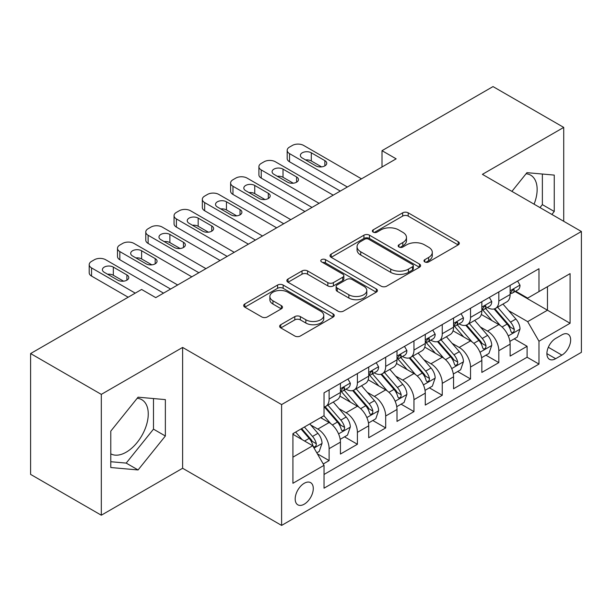 <?xml version="1.0" encoding="UTF-8"?>
<svg xmlns="http://www.w3.org/2000/svg" width="612" height="612" viewBox="0 0 612 612"><rect width="100%" height="100%" fill="white"/><g stroke="black" fill="none" stroke-linecap="round" stroke-linejoin="round"><path stroke-width="0.92" d="M424.797 261.921A2.746 1.584 0 0 0 428.683 261.921L458.181 244.892A3.924 2.264 0 0 0 459.329 243.285A3.924 2.264 0 0 0 458.181 241.686L408.204 212.831A3.924 2.264 0 0 0 402.658 212.831L373.159 229.86A2.746 1.584 0 0 0 372.356 230.984A2.746 1.584 0 0 0 373.159 232.109A2.746 1.584 0 0 0 377.046 232.109L380.863 229.905A12.561 7.252 0 0 1 398.634 229.905L402.795 232.308A12.561 7.252 0 0 1 406.475 237.433A12.561 7.252 0 0 1 402.795 242.566L398.978 244.769A2.746 1.584 0 0 0 398.175 245.894A2.746 1.584 0 0 0 398.978 247.011A2.746 1.584 0 0 0 402.864 247.011L406.682 244.808A12.561 7.252 0 0 1 424.445 244.808L428.614 247.21A12.561 7.252 0 0 1 432.294 252.343A12.561 7.252 0 0 1 428.614 257.468L424.797 259.672A2.746 1.584 0 0 0 423.994 260.796A2.746 1.584 0 0 0 424.797 261.921L424.797 259.672M110.78 453.836A31.197 18.016 120 0 0 126.194 452.184A31.197 18.016 120 0 0 146.574 424.69A31.197 18.016 120 0 0 141.793 399.69A31.197 18.016 120 0 0 137.187 398.282M304.233 504.189A12.798 7.39 120 0 0 312.594 492.912A12.798 7.39 120 0 0 310.628 482.654A12.798 7.39 120 0 0 304.233 483.289A12.798 7.39 120 0 0 295.871 494.565A12.798 7.39 120 0 0 297.83 504.823A12.798 7.39 120 0 0 304.233 504.189M526.075 173.762A31.197 18.016 -60 0 1 530.673 175.17A31.197 18.016 -60 0 1 534.077 204.178M280.786 324.704A3.924 2.264 0 0 0 279.638 326.311A3.924 2.264 0 0 0 280.786 327.91L294.8 336.003A3.924 2.264 0 0 0 300.354 336.003L333.112 317.093A3.924 2.264 0 0 0 334.267 315.494A3.924 2.264 0 0 0 333.112 313.887L283.142 285.039A3.924 2.264 0 0 0 277.596 285.039L244.831 303.95A3.924 2.264 0 0 0 243.683 305.556A3.924 2.264 0 0 0 244.831 307.155L261.768 316.932A3.924 2.264 0 0 0 267.322 316.932L281.336 308.838A3.924 2.264 0 0 0 282.492 307.239A3.924 2.264 0 0 0 281.336 305.633L272.944 300.783A10.503 6.066 0 0 1 269.869 296.499A10.503 6.066 0 0 1 276.349 290.899A10.503 6.066 0 0 1 287.793 292.207L320.688 311.202A10.503 6.066 0 0 1 323.763 315.494A10.503 6.066 0 0 1 317.284 321.093A10.503 6.066 0 0 1 305.839 319.778L300.354 316.611A3.924 2.264 0 0 0 294.8 316.611L280.786 324.704L280.786 327.91M182.621 347.432L101.309 394.38L30.6 353.56L30.6 474.392L101.309 515.212L182.621 468.264L281.604 525.417L281.604 404.586L182.621 347.432L182.621 468.264M563.721 221.292L563.721 127.403L482.409 174.351L581.4 231.497L281.604 404.586M563.721 127.403L493.02 86.583L382.01 150.674L382.01 167M30.6 353.56L141.609 289.468L155.746 297.631L396.148 158.837L382.01 150.674M381.138 286.164A3.924 2.264 0 0 0 386.692 286.164L419.45 267.245A3.924 2.264 0 0 0 420.605 265.646A3.924 2.264 0 0 0 419.45 264.04L369.48 235.192A3.924 2.264 0 0 0 363.926 235.192L331.168 254.102A3.924 2.264 0 0 0 330.021 255.709A3.924 2.264 0 0 0 331.168 257.308L381.138 286.164M322.692 262.51A2.746 1.584 0 0 1 325.477 262.9L325.477 259.633L376.281 288.963A3.924 2.264 0 0 1 377.436 290.57A3.924 2.264 0 0 1 376.281 292.169L343.523 311.08A3.924 2.264 0 0 1 337.969 311.08L288 282.231L288 279.026A3.924 2.264 0 0 0 286.852 280.633A3.924 2.264 0 0 0 288 282.231M288 279.026L302.022 270.932A3.924 2.264 0 0 1 307.576 270.932L327.841 282.637A3.924 2.264 0 0 0 333.395 282.637L342.689 277.267A3.924 2.264 0 0 0 343.845 275.66A3.924 2.264 0 0 0 342.689 274.061L321.591 261.875A2.746 1.584 0 0 1 320.787 260.758A2.746 1.584 0 0 1 322.486 259.289A2.746 1.584 0 0 1 325.477 259.633M323.251 463.98L329.118 460.591L317.383 453.813M310.705 424.98L317.812 429.081A15.996 9.234 60 0 1 329.118 448.673L340.433 442.139L340.433 454.058L357.4 444.266L344.533 436.838M338.987 408.648L346.094 412.748A15.996 9.234 60 0 1 357.4 432.347L368.715 425.814L368.715 437.733L385.682 427.933L372.815 420.505M367.269 392.323L374.376 396.423A15.996 9.234 60 0 1 385.682 416.015L396.997 409.482L396.997 421.4L413.964 411.608L401.097 404.18M395.551 375.99L402.658 380.09A15.996 9.234 60 0 1 413.964 399.69L425.279 393.156L425.279 405.075L442.254 395.276L429.379 387.847M423.833 359.665L430.94 363.765A15.996 9.234 60 0 1 442.254 383.357L453.561 376.824L453.561 388.75L470.536 378.95L457.661 371.522M452.123 343.332L459.222 347.432A15.996 9.234 60 0 1 470.536 367.032L481.843 360.499L481.843 372.417L498.818 362.618L498.818 350.699A15.996 9.234 -120 0 0 487.504 331.107L480.405 327.007M485.943 355.19L498.818 362.618M340.433 442.139A15.996 9.234 -120 0 0 329.118 422.548L320.634 417.644M368.715 425.814A15.996 9.234 -120 0 0 357.4 406.215L339.912 396.117M396.997 409.482A15.996 9.234 -120 0 0 385.682 389.89L368.195 379.792M425.279 393.156A15.996 9.234 -120 0 0 413.964 373.557L396.477 363.459M453.561 376.824A15.996 9.234 -120 0 0 442.254 357.232L424.759 347.134M481.843 360.499A15.996 9.234 -120 0 0 470.536 340.899L453.041 330.801M561.885 334.863L555.665 338.451A12.401 7.16 120 0 0 547.564 349.383A12.401 7.16 120 0 0 549.461 359.313A12.401 7.16 120 0 0 555.665 358.701L561.885 355.113A12.401 7.16 120 0 0 569.986 344.181A12.401 7.16 120 0 0 568.081 334.244A12.401 7.16 120 0 0 561.885 334.863M281.604 525.417L581.4 352.336L581.4 231.497M292.918 457.164L312.717 445.735L324.031 465.327L324.031 488.185L538.973 364.086L538.973 341.228L527.666 321.637L508.687 310.674M324.031 465.327L292.918 483.289L292.918 433.648L324.031 415.686L324.031 392.827L538.973 268.729L538.973 291.587L570.086 273.625L570.086 323.266L538.973 341.228M345.941 389.148L346.094 389.232A15.996 9.234 60 0 0 354.088 390.028L365.402 383.495A15.996 9.234 -120 0 0 368.715 376.173L368.715 367.024M374.223 372.823L374.376 372.907A15.996 9.234 60 0 0 382.37 373.702L393.684 367.169A15.996 9.234 -120 0 0 396.997 359.841L396.997 350.699M402.505 356.49L402.658 356.582A15.996 9.234 60 0 0 410.652 357.37L421.966 350.837A15.996 9.234 -120 0 0 425.279 343.516L425.279 334.374M430.787 340.165L430.94 340.249A15.996 9.234 60 0 0 438.934 341.045L450.248 334.512A15.996 9.234 -120 0 0 453.561 327.183L453.561 318.041M459.069 323.832L459.222 323.924A15.996 9.234 60 0 0 467.216 324.712L478.53 318.179A15.996 9.234 -120 0 0 481.843 310.858L481.843 301.716M324.031 474.468L527.1 357.232L527.1 346.293L510.125 356.092L510.125 344.166A15.996 9.234 -120 0 0 498.818 324.574L481.323 314.476M487.351 307.507L487.504 307.591A15.996 9.234 -120 0 0 495.498 308.387A15.996 9.234 -120 0 0 498.818 301.058L498.818 291.916M495.498 308.387L506.812 301.854A15.996 9.234 -120 0 0 510.125 294.525L510.125 285.383M329.118 389.89L329.118 399.032A15.996 9.234 60 0 1 325.806 406.353A15.996 9.234 60 0 1 324.031 407.003M325.806 406.353L337.12 399.827A15.996 9.234 -120 0 0 340.433 392.499L340.433 383.357M357.4 373.557L357.4 382.707A15.996 9.234 60 0 1 354.088 390.028M385.682 357.232L385.682 366.374A15.996 9.234 60 0 1 382.37 373.702M413.964 340.899L413.964 350.049A15.996 9.234 60 0 1 410.652 357.37M442.254 324.574L442.254 333.716A15.996 9.234 60 0 1 438.934 341.045M470.536 308.241L470.536 317.391A15.996 9.234 60 0 1 467.216 324.712M470.536 367.032L470.536 378.95M442.254 383.357L442.254 395.276M413.964 399.69L413.964 411.608M385.682 416.015L385.682 427.933M357.4 432.347L357.4 444.266M329.118 448.673L329.118 460.591M312.717 445.735L292.918 434.306M527.666 321.637L547.465 310.207L547.465 286.691L570.086 273.625M515.074 291.503L570.086 323.266M515.633 291.174L527.666 298.12L538.973 291.587M101.309 394.38L101.309 515.212M514.225 338.864L527.1 346.293M527.1 357.232L538.973 364.086M551.871 214.452L554.25 211.484L554.25 175.093L526.955 172.66L511.907 191.38M110.78 467.522L138.075 469.955L165.362 436.004L165.362 399.613L138.075 397.18L110.78 431.131L110.78 467.522M539.991 207.59L542.37 204.63L542.37 174.037M542.37 204.63L554.25 211.484M110.78 461.723L126.194 463.1L153.49 429.15L153.49 398.557M153.49 429.15L165.362 436.004M126.194 463.1L138.075 469.955M425.891 262.303L428.614 260.735A12.561 7.252 0 0 0 432.294 255.609L432.294 252.343M406.475 237.433L406.475 240.7A12.561 7.252 0 0 1 402.795 245.833L400.072 247.401M458.128 244.922L408.204 216.097A3.924 2.264 0 0 0 402.658 216.097L374.261 232.491M419.396 267.276L369.48 238.458A3.924 2.264 0 0 0 363.926 238.458L331.222 257.338M412.511 266.763A2.746 1.584 0 0 0 413.314 265.646A2.746 1.584 0 0 0 412.511 264.522L368.646 239.2A2.746 1.584 0 0 0 364.76 239.2L360.736 241.526A12.561 7.252 0 0 0 357.056 246.651A12.561 7.252 0 0 0 360.736 251.784L390.716 269.089A12.561 7.252 0 0 0 408.487 269.089L412.511 266.763L412.511 270.03A2.746 1.584 0 0 0 413.314 268.913L413.314 265.646M357.056 246.651L357.056 249.918A12.561 7.252 0 0 0 360.736 255.043L360.736 251.784M412.511 270.03L408.487 272.355A12.561 7.252 0 0 1 390.716 272.355L360.736 255.043M288.053 282.262L302.022 274.199L302.022 270.932M343.845 275.66L343.845 278.927A3.924 2.264 0 0 1 342.689 280.533L333.395 285.903A3.924 2.264 0 0 1 327.841 285.903L307.576 274.199A3.924 2.264 0 0 0 302.022 274.199M325.477 262.9L376.227 292.199M348.871 294.777A10.503 6.066 0 0 0 360.315 296.086A10.503 6.066 0 0 0 366.795 290.486A10.503 6.066 0 0 0 363.719 286.202L352.13 279.508A3.924 2.264 0 0 0 346.576 279.508L337.281 284.878A3.924 2.264 0 0 0 336.126 286.477A3.924 2.264 0 0 0 337.281 288.084L348.871 294.777L348.871 298.044A10.503 6.066 0 0 0 360.315 299.352A10.503 6.066 0 0 0 366.795 293.752L366.795 290.486M336.126 286.477L336.126 289.744A3.924 2.264 0 0 0 337.281 291.35L337.281 288.084M348.871 298.044L337.281 291.35M323.763 315.494L323.763 318.76A10.503 6.066 0 0 1 317.284 324.36A10.503 6.066 0 0 1 305.839 323.044L300.354 319.877A3.924 2.264 0 0 0 294.8 319.877L280.839 327.94M269.869 296.499L269.869 299.765A10.503 6.066 0 0 0 272.944 304.049L272.944 300.783M281.291 308.869L272.944 304.049M333.058 317.123L283.142 288.306A3.924 2.264 0 0 0 277.596 288.306L244.884 307.186M509.888 341.366L517.201 337.151L520.024 328.981A10.603 6.12 -120 0 0 515.901 319.028L502.98 304.072M500.387 325.607L485.614 308.509M491.979 320.627L483.411 310.705A25.398 14.665 -120 0 0 482.623 309.817M494.06 308.961L507.134 324.092A10.603 6.12 60 0 1 510.913 331.39L511.678 332.653L513.116 332.446L514.072 331.283L514.302 329.432A10.603 6.12 -120 0 0 510.523 322.134L497.602 307.17M494.833 308.716L508.87 324.972A5.401 3.121 60 0 1 510.232 327.083L514.302 329.432M347.364 187.004L289.522 153.612A8.002 4.621 -0 0 1 287.181 150.345A8.002 4.621 -0 0 1 289.522 147.079L292.352 145.449A8.002 4.621 -0 0 1 303.667 145.449L361.501 178.842M287.181 150.345L287.181 158.508A8.002 4.621 180 0 0 289.522 161.775L340.295 191.089M517.622 281.061L520.024 285.223A10.603 6.12 60 0 1 517.828 289.912L512.458 293.01A10.603 6.12 -120 0 0 514.302 290.57L514.08 289.629L512.757 289.897L510.913 292.528A10.603 6.12 60 0 1 510.125 294.035M302.252 158.018A6.403 3.695 180 0 1 300.377 155.41A6.403 3.695 180 0 1 304.332 151.998A6.403 3.695 180 0 1 311.301 152.793L324.88 160.635A6.403 3.695 180 0 1 326.754 163.243A6.403 3.695 180 0 1 322.799 166.663A6.403 3.695 180 0 1 315.83 165.86L302.252 158.018M510.484 293.508L510.523 293.508A10.603 6.12 -120 0 0 512.458 293.01M305.579 159.946A6.403 3.695 180 0 1 311.301 160.964L321.552 166.877M481.606 357.699L488.919 353.476L491.742 345.313A10.603 6.12 -120 0 0 487.619 335.361L474.69 320.397M472.104 341.94L457.332 324.834M463.697 336.96L455.129 327.03A25.398 14.665 -120 0 0 454.341 326.15M465.778 325.286L478.852 340.417A10.603 6.12 60 0 1 482.631 347.723L483.396 348.978L484.834 348.779L485.79 347.608L486.02 345.765A10.603 6.12 -120 0 0 482.241 338.459L469.32 323.503M466.551 325.041L480.588 341.305A5.401 3.121 60 0 1 481.95 343.416L486.02 345.765M453.324 374.024L460.637 369.801L463.46 361.638A10.603 6.12 -120 0 0 459.337 351.686L446.408 336.73M443.822 358.265L429.05 341.167M435.415 353.285L426.847 343.363A25.398 14.665 -120 0 0 426.059 342.475M437.496 341.618L450.57 356.75A10.603 6.12 60 0 1 454.349 364.048L455.114 365.31L456.552 365.104L457.508 363.941L457.738 362.09A10.603 6.12 -120 0 0 453.959 354.792L441.038 339.828M438.261 341.366L452.306 357.63A5.401 3.121 60 0 1 453.668 359.741L457.738 362.09M425.042 390.357L432.355 386.134L435.178 377.971A10.603 6.12 -120 0 0 431.055 368.019L418.126 353.055M415.54 374.598L400.768 357.492M407.133 369.617L398.565 359.688A25.398 14.665 -120 0 0 397.777 358.808M409.214 357.943L422.28 373.075A10.603 6.12 60 0 1 426.059 380.381L426.832 381.636L428.262 381.437L429.226 380.266L429.456 378.423A10.603 6.12 -120 0 0 425.677 371.117L412.756 356.161M409.979 357.699L424.024 373.955A5.401 3.121 60 0 1 425.386 376.074L429.456 378.423M396.76 406.682L404.073 402.459L406.896 394.296A10.603 6.12 -120 0 0 402.772 384.344L389.844 369.38M387.258 390.923L372.486 373.825M378.851 385.942L370.283 376.02A25.398 14.665 -120 0 0 369.495 375.133M380.932 374.276L393.998 389.408A10.603 6.12 60 0 1 397.777 396.706L398.55 397.968L399.98 397.762L400.944 396.599L401.174 394.748A10.603 6.12 -120 0 0 397.395 387.45L384.474 372.486M381.697 374.024L395.742 390.288A5.401 3.121 60 0 1 397.104 392.399L401.174 394.748M319.082 203.329L261.24 169.937A8.002 4.621 -0 0 1 258.899 166.678A8.002 4.621 -0 0 1 261.24 163.412L264.07 161.775A8.002 4.621 -0 0 1 275.385 161.775L333.219 195.167M258.899 166.678L258.899 174.841A8.002 4.621 180 0 0 261.24 178.107L312.013 207.414M489.34 297.386L491.742 301.548A10.603 6.12 60 0 1 489.546 306.237L484.176 309.343A10.603 6.12 -120 0 0 486.02 306.903L485.798 305.962L484.474 306.222L482.631 308.861A10.603 6.12 60 0 1 481.843 310.368M273.969 174.351A6.403 3.695 180 0 1 272.095 171.735A6.403 3.695 180 0 1 276.043 168.323A6.403 3.695 180 0 1 283.019 169.126L296.598 176.96A6.403 3.695 180 0 1 298.472 179.576A6.403 3.695 180 0 1 294.517 182.988A6.403 3.695 180 0 1 287.548 182.185L273.969 174.351M482.202 309.84L482.241 309.84A10.603 6.12 -120 0 0 484.176 309.343M277.297 176.271A6.403 3.695 180 0 1 283.019 177.289L293.27 183.202M290.799 219.662L232.958 186.27A8.002 4.621 -0 0 1 230.617 183.003A8.002 4.621 -0 0 1 232.958 179.737L235.788 178.107A8.002 4.621 -0 0 1 247.103 178.107L304.937 211.5M230.617 183.003L230.617 191.166A8.002 4.621 180 0 0 232.958 194.432L283.731 223.747M461.058 313.711L463.46 317.88A10.603 6.12 60 0 1 461.264 322.57L455.894 325.668A10.603 6.12 -120 0 0 457.738 323.228L457.516 322.287L456.192 322.555L454.349 325.186A10.603 6.12 60 0 1 453.561 326.693M245.687 190.676A6.403 3.695 180 0 1 243.813 188.068A6.403 3.695 180 0 1 247.761 184.656A6.403 3.695 180 0 1 254.737 185.451L268.316 193.293A6.403 3.695 180 0 1 270.19 195.901A6.403 3.695 180 0 1 266.235 199.313A6.403 3.695 180 0 1 259.266 198.518L245.687 190.676M453.92 326.165L453.959 326.165A10.603 6.12 -120 0 0 455.894 325.668M249.015 192.596A6.403 3.695 180 0 1 254.737 193.614L264.981 199.535M262.517 235.987L204.676 202.595A8.002 4.621 -0 0 1 202.335 199.328A8.002 4.621 -0 0 1 204.676 196.07L207.506 194.432A8.002 4.621 -0 0 1 218.821 194.432L276.655 227.825M202.335 199.328L202.335 207.499A8.002 4.621 180 0 0 204.676 210.765L255.441 240.072M432.776 330.044L435.178 334.206A10.603 6.12 60 0 1 432.982 338.895L427.612 342.001A10.603 6.12 -120 0 0 429.456 339.561L429.234 338.62L427.91 338.88L426.059 341.519A10.603 6.12 60 0 1 425.279 343.026M217.405 207.009A6.403 3.695 180 0 1 215.531 204.393A6.403 3.695 180 0 1 219.478 200.981A6.403 3.695 180 0 1 226.455 201.784L240.034 209.618A6.403 3.695 180 0 1 241.908 212.234A6.403 3.695 180 0 1 237.953 215.646A6.403 3.695 180 0 1 230.984 214.843L217.405 207.009M425.638 342.498L425.677 342.498A10.603 6.12 -120 0 0 427.612 342.001M220.733 208.929A6.403 3.695 180 0 1 226.455 209.947L236.699 215.86M234.235 252.32L176.394 218.928A8.002 4.621 -0 0 1 174.053 215.661A8.002 4.621 -0 0 1 176.394 212.395L179.224 210.765A8.002 4.621 -0 0 1 190.539 210.765L248.373 244.157M174.053 215.661L174.053 223.824A8.002 4.621 180 0 0 176.394 227.09L227.159 256.397M404.494 346.369L406.896 350.538A10.603 6.12 60 0 1 404.7 355.228L399.33 358.326A10.603 6.12 -120 0 0 401.174 355.886L400.952 354.945L399.628 355.212L397.777 357.844A10.603 6.12 60 0 1 396.997 359.351M189.123 223.334A6.403 3.695 180 0 1 187.249 220.725A6.403 3.695 180 0 1 191.196 217.306A6.403 3.695 180 0 1 198.173 218.109L211.752 225.95A6.403 3.695 180 0 1 213.626 228.559A6.403 3.695 180 0 1 209.671 231.971A6.403 3.695 180 0 1 202.702 231.175L189.123 223.334M397.356 358.823L397.395 358.823A10.603 6.12 -120 0 0 399.33 358.326M192.451 225.254A6.403 3.695 180 0 1 198.173 226.272L208.417 232.193M368.478 423.007L375.783 418.792L378.614 410.629A10.603 6.12 -120 0 0 374.483 400.676L361.562 385.713M358.976 407.255L344.204 390.15M350.569 402.275L342.001 392.346A25.398 14.665 -120 0 0 341.213 391.466M352.65 390.601L365.716 405.733A10.603 6.12 60 0 1 369.495 413.039L370.268 414.293L371.698 414.094L372.662 412.924L372.892 411.08A10.603 6.12 -120 0 0 369.113 403.775L356.192 388.811M353.415 390.357L367.46 406.613A5.401 3.121 60 0 1 368.822 408.732L372.892 411.08M205.953 268.645L148.112 235.253A8.002 4.621 -0 0 1 145.771 231.986A8.002 4.621 -0 0 1 148.112 228.727L150.942 227.09A8.002 4.621 -0 0 1 162.256 227.09L220.09 260.483M145.771 231.986L145.771 240.156A8.002 4.621 180 0 0 148.112 243.423L198.877 272.73M376.212 362.702L378.614 366.863A10.603 6.12 60 0 1 376.418 371.553L371.048 374.659A10.603 6.12 -120 0 0 372.892 372.218L372.67 371.277L371.346 371.538L369.495 374.177A10.603 6.12 60 0 1 368.715 375.684M160.841 239.667A6.403 3.695 180 0 1 158.967 237.051A6.403 3.695 180 0 1 162.914 233.639A6.403 3.695 180 0 1 169.891 234.442L183.47 242.275A6.403 3.695 180 0 1 185.344 244.892A6.403 3.695 180 0 1 181.389 248.304A6.403 3.695 180 0 1 174.412 247.5L160.841 239.667M369.067 375.156L369.113 375.156A10.603 6.12 -120 0 0 371.048 374.659M164.169 241.587A6.403 3.695 180 0 1 169.891 242.604L180.135 248.518M340.195 439.339L347.501 435.117L350.332 426.954A10.603 6.12 -120 0 0 346.201 417.002L333.28 402.038M330.694 423.581L323.924 415.747M322.287 418.6L321.185 417.33M324.368 406.934L337.434 422.066A10.603 6.12 60 0 1 341.213 429.364L341.986 430.626L343.416 430.42L344.38 429.257L344.61 427.406A10.603 6.12 -120 0 0 340.83 420.107L327.91 405.144M325.133 406.682L339.178 422.946A5.401 3.121 60 0 1 340.54 425.057L344.61 427.406M177.671 284.978L119.83 251.586A8.002 4.621 -0 0 1 117.489 248.319A8.002 4.621 -0 0 1 119.83 245.052L122.66 243.423A8.002 4.621 -0 0 1 133.974 243.423L191.808 276.815M117.489 248.319L117.489 256.482A8.002 4.621 180 0 0 119.83 259.748L170.595 289.055M347.93 379.027L350.332 383.196A10.603 6.12 60 0 1 348.136 387.886L342.766 390.984A10.603 6.12 -120 0 0 344.61 388.543L344.388 387.603L343.064 387.87L341.213 390.502A10.603 6.12 60 0 1 340.433 392.009M132.559 255.992A6.403 3.695 180 0 1 130.685 253.383A6.403 3.695 180 0 1 134.632 249.964A6.403 3.695 180 0 1 141.609 250.767L155.18 258.608A6.403 3.695 180 0 1 157.062 261.217A6.403 3.695 180 0 1 153.107 264.629A6.403 3.695 180 0 1 146.13 263.833L132.559 255.992M340.785 391.481L340.83 391.481A10.603 6.12 -120 0 0 342.766 390.984M135.887 257.912A6.403 3.695 180 0 1 141.609 258.93L151.852 264.851M316.817 452.834L319.219 451.449L322.05 443.287A10.603 6.12 -120 0 0 317.919 433.334L309.787 423.909M302.19 439.653L295.642 432.08M294.005 434.933L292.918 433.671M301.02 428.974L309.152 438.391A10.603 6.12 60 0 1 312.931 445.697L313.704 446.951L315.134 446.752L316.098 445.582L316.327 443.738A10.603 6.12 -120 0 0 312.548 436.433L304.409 427.015M301.67 428.599L310.896 439.271A5.401 3.121 60 0 1 312.258 441.382L316.327 443.738M135.244 293.14L91.548 267.911A8.002 4.621 -0 0 1 89.207 264.644A8.002 4.621 -0 0 1 91.548 261.378L94.378 259.748A8.002 4.621 -0 0 1 105.692 259.748L163.526 293.14M89.207 264.644L89.207 272.814A8.002 4.621 180 0 0 91.548 276.081L128.176 297.225M104.277 272.325A6.403 3.695 180 0 1 102.403 269.708A6.403 3.695 180 0 1 106.35 266.297A6.403 3.695 180 0 1 113.327 267.1L126.898 274.933A6.403 3.695 180 0 1 128.772 277.55A6.403 3.695 180 0 1 124.825 280.962A6.403 3.695 180 0 1 117.848 280.158L104.277 272.325M107.605 274.245A6.403 3.695 180 0 1 113.327 275.262L123.57 281.176M317.812 429.081L329.118 422.548M346.094 412.748L357.4 406.215M374.376 396.423L385.682 389.89M402.658 380.09L413.964 373.557M430.94 363.765L442.254 357.232M459.222 347.432L470.536 340.899M487.504 331.107L498.818 324.574M498.818 301.058L510.125 294.525M329.118 399.032L340.433 392.499M357.4 382.707L368.715 376.173M385.682 366.374L396.997 359.841M413.964 350.049L425.279 343.516M442.254 333.716L453.561 327.183M470.536 317.391L481.843 310.858M498.818 350.699L510.125 344.166M548.321 347.279L561.885 355.113M546.899 353.637L555.665 358.701M428.614 260.735L428.614 257.468M398.978 247.011L398.978 244.769M402.795 245.833L402.795 242.566M373.159 232.109L373.159 229.86M402.658 216.097L402.658 212.831M408.204 216.097L408.204 212.831M458.181 244.892L458.181 241.686M331.168 257.308L331.168 254.102M363.926 238.458L363.926 235.192M369.48 238.458L369.48 235.192M419.45 267.245L419.45 264.04M390.716 272.355L390.716 269.089M408.487 272.355L408.487 269.089M307.576 274.199L307.576 270.932M327.841 285.903L327.841 282.637M333.395 285.903L333.395 282.637M342.689 280.533L342.689 277.267M376.281 292.169L376.281 288.963M294.8 319.877L294.8 316.611M300.354 319.877L300.354 316.611M305.839 323.044L305.839 319.778M281.336 308.838L281.336 305.633M244.831 307.155L244.831 303.95M277.596 288.306L277.596 285.039M283.142 288.306L283.142 285.039M333.112 317.093L333.112 313.887M508.274 335.934L519.955 329.187M510.523 322.134L515.901 319.028M502.077 327.007L507.134 324.092M289.522 161.775L289.522 153.612M519.955 285.1L510.125 290.776M311.301 152.793L311.301 160.964M324.88 160.635L324.88 165.86M512.933 289.782L514.302 290.57M479.992 352.26L491.673 345.512M482.241 338.459L487.619 335.361M473.795 343.34L478.852 340.417M451.71 368.592L463.391 361.845M453.959 354.792L459.337 351.686M445.513 359.665L450.57 356.75M423.428 384.917L435.109 378.17M425.677 371.117L431.055 368.019M417.231 375.998L422.28 373.075M395.145 401.25L406.827 394.503M397.395 387.45L402.772 384.344M388.949 392.323L393.998 389.408M261.24 178.107L261.24 169.937M491.673 301.425L481.843 307.102M283.019 169.126L283.019 177.289M296.598 176.96L296.598 182.185M484.65 306.107L486.02 306.903M232.958 194.432L232.958 186.27M463.391 317.758L453.561 323.434M254.737 185.451L254.737 193.614M268.316 193.293L268.316 198.518M456.368 322.44L457.738 323.228M204.676 210.765L204.676 202.595M435.109 334.083L425.279 339.759M226.455 201.784L226.455 209.947M240.034 209.618L240.034 214.843M428.086 338.765L429.456 339.561M176.394 227.09L176.394 218.928M406.827 350.416L396.997 356.085M198.173 218.109L198.173 226.272M211.752 225.95L211.752 231.175M399.804 355.098L401.174 355.886M366.863 417.575L378.545 410.828M369.113 403.775L374.483 400.676M360.667 408.655L365.716 405.733M148.112 243.423L148.112 235.253M378.545 366.741L368.715 372.417M169.891 234.442L169.891 242.604M183.47 242.275L183.47 247.5M371.522 371.423L372.892 372.218M338.581 433.9L350.263 427.161M340.83 420.107L346.201 417.002M332.385 424.98L337.434 422.066M119.83 259.748L119.83 251.586M350.263 383.074L340.433 388.742M141.609 250.767L141.609 258.93M155.18 258.608L155.18 263.833M343.24 387.756L344.61 388.543M314.063 448.061L321.981 443.486M312.548 436.433L317.919 433.334M304.577 441.038L309.152 438.391M91.548 276.081L91.548 267.911M113.327 267.1L113.327 275.262M126.898 274.933L126.898 280.158"/></g></svg>
